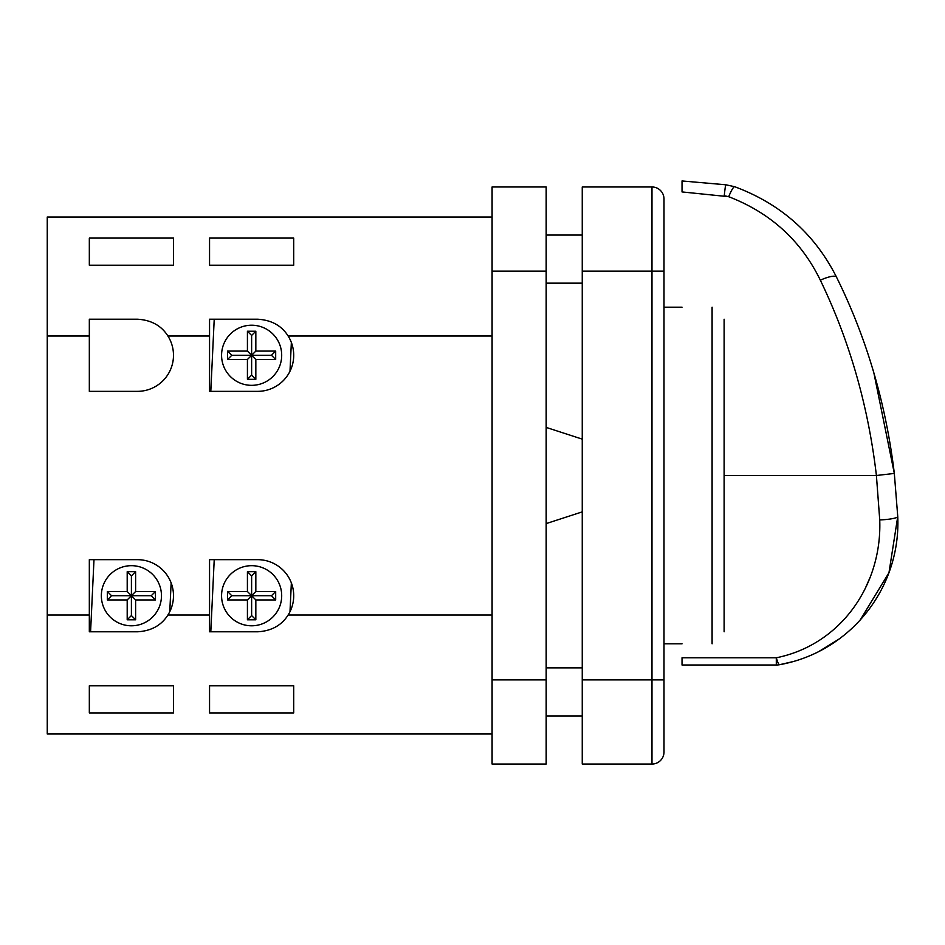 <?xml version="1.0" encoding="UTF-8"?>
<svg xmlns="http://www.w3.org/2000/svg" width="945" height="945" viewBox="0 0 945 945"><rect width="100%" height="100%" fill="white"/><g stroke="black" fill="none" stroke-linecap="round" stroke-linejoin="round"><path stroke-width="1.42" d="M682.278 180.979L725.831 184.783A18.038 0.661 95 0 0 724.26 195.721L728.689 196.702A18.038 2.504 109.4 0 1 734.678 186.708L725.831 184.783L734.678 186.708C780.853 203.907 814.803 234.053 836.514 277.133C866.624 337.944 885.89 403.373 894.324 473.433L873.889 372.98M860.198 620.026L888.973 572.705L897.75 516.537L894.324 473.433L876.405 475.5L879.736 519.951L876.405 475.5C868.254 405.877 849.555 340.779 820.343 280.192C801.136 240.727 770.588 212.897 728.689 196.702L682.03 191.929L682.03 180.956L682.03 191.929M776.306 665.008A18.038 18.038 0 0 0 779.542 664.713C849.933 652.156 900.963 588.416 897.75 516.537A18.038 2.634 177.5 0 1 879.736 519.951C882.181 585.238 840.696 644.75 776.306 657.791L776.306 665.008L682.03 665.008L682.03 657.791L776.306 657.791A18.038 2.41 79.6 0 0 779.542 664.713L792.406 661.748M819.22 651.282L838.983 639.092M870.428 576.663L865.136 588.664M861.864 594.818L859.489 598.846M836.514 277.133A18.038 4.441 153.8 0 0 820.343 280.192M101.351 595.728A30.051 30.051 0 0 0 131.402 625.791A30.051 30.051 0 0 0 161.465 595.728A30.051 30.051 0 0 0 131.402 565.677A30.051 30.051 0 0 0 101.351 595.728M221.579 355.285A30.051 30.051 0 0 0 251.63 385.336A30.051 30.051 0 0 0 281.693 355.285A30.051 30.051 0 0 0 251.63 325.222A30.051 30.051 0 0 0 221.579 355.285M221.579 595.728A30.051 30.051 0 0 0 251.63 625.791A30.051 30.051 0 0 0 281.693 595.728A30.051 30.051 0 0 0 251.63 565.677A30.051 30.051 0 0 0 221.579 595.728M724.118 319.209L724.118 631.792M664.004 271.12L664.004 752.019A12.025 12.025 0 0 1 651.979 764.044L582.25 764.044L582.25 186.968L651.979 186.968A12.025 12.025 0 0 1 664.004 198.993L664.004 271.12L582.25 271.12M492.085 217.019L47.25 217.019L47.25 336.007L89.326 336.007L89.326 319.209L137.415 319.209C151.2 320.024 161.359 325.623 167.903 336.007L209.554 336.007L209.554 319.209L257.642 319.209C271.451 320.036 281.61 325.635 288.13 336.007L492.085 336.007M89.326 265.202L173.49 265.202L173.49 238.081L89.326 238.081L89.326 265.202M209.554 265.202L293.706 265.202L293.706 238.081L209.554 238.081L209.554 265.202M209.554 712.932L209.554 685.81L293.706 685.81L293.706 712.932L209.554 712.932M89.326 712.932L89.326 685.81L173.49 685.81L173.49 712.932L89.326 712.932M47.25 336.007L47.25 615.006L89.326 615.006L89.326 631.792L137.415 631.792C151.2 631 161.359 625.401 167.903 615.006L209.554 615.006L209.554 631.792L257.642 631.792C271.416 631 281.575 625.401 288.13 615.006L492.085 615.006M47.25 615.006L47.25 733.993L492.085 733.993M93.992 559.664L90.578 631.792M169.769 611.675L171.128 582.911M214.22 319.209L210.806 391.348M289.997 371.231L291.355 342.456M173.49 712.932L173.49 685.81M293.706 238.081L293.706 265.202M214.22 559.664L210.806 631.792M289.997 611.675L291.355 582.911M293.706 712.932L293.706 685.81M167.903 336.007A36.064 36.064 0 0 1 137.415 391.348L89.326 391.348L89.326 336.007M167.903 615.006A36.064 36.064 0 0 0 137.415 559.664L89.326 559.664L89.326 615.006M288.13 615.006A36.064 36.064 0 0 0 257.642 559.664L209.554 559.664L209.554 615.006M288.13 336.007A36.064 36.064 0 0 1 257.642 391.348L209.554 391.348L209.554 336.007M546.175 186.968L492.085 186.968L546.175 186.968L546.175 764.044L492.085 764.044L546.175 764.044M492.085 186.968L492.085 764.044M651.979 186.968A12.025 12.025 0 0 1 664.004 198.993A12.025 12.025 0 0 0 651.979 186.968L651.979 679.892L582.25 679.892M173.49 238.081L173.49 265.202M275.68 599.933L275.68 591.523L255.835 591.523L255.835 571.69L247.425 571.69L247.425 591.523L227.591 591.523L227.591 599.933L247.425 599.933L247.425 619.778L255.835 619.778L255.835 599.933L275.68 599.933L271.463 595.728L275.68 591.523M271.463 595.728L251.63 595.728L255.835 599.933M227.591 599.933L231.797 595.728L251.63 595.728L251.63 615.561L255.835 619.778M251.63 615.561L247.425 619.778M247.425 571.69L251.63 575.895L251.63 595.728L247.425 599.933M231.797 595.728L227.591 591.523M255.835 591.523L251.63 595.728L247.425 591.523M251.63 575.895L255.835 571.69M275.68 359.49L275.68 351.079L255.835 351.079L255.835 331.234L247.425 331.234L247.425 351.079L227.591 351.079L227.591 359.49L247.425 359.49L247.425 379.323L255.835 379.323L255.835 359.49L275.68 359.49L271.463 355.285L275.68 351.079M155.452 599.933L155.452 591.523L135.619 591.523L135.619 571.69L127.197 571.69L127.197 591.523L107.364 591.523L107.364 599.933L127.197 599.933L127.197 619.778L135.619 619.778L135.619 599.933L155.452 599.933L151.247 595.728L155.452 591.523M271.463 355.285L251.63 355.285L255.835 359.49M227.591 359.49L231.797 355.285L251.63 355.285L251.63 375.118L255.835 379.323M251.63 375.118L247.425 379.323M247.425 331.234L251.63 335.44L251.63 355.285L247.425 359.49M231.797 355.285L227.591 351.079M255.835 351.079L251.63 355.285L247.425 351.079M251.63 335.44L255.835 331.234M151.247 595.728L131.402 595.728L135.619 599.933M107.364 599.933L111.569 595.728L131.402 595.728L131.402 615.561L135.619 619.778M131.402 615.561L127.197 619.778M127.197 571.69L131.402 575.895L131.402 595.728L127.197 599.933M111.569 595.728L107.364 591.523M135.619 591.523L131.402 595.728L127.197 591.523M131.402 575.895L135.619 571.69M876.405 475.5L724.118 475.5M712.093 643.817L712.093 307.196M492.085 679.892L546.175 679.892M492.085 271.12L546.175 271.12M664.004 752.019A12.025 12.025 0 0 1 651.979 764.044L651.979 679.892L664.004 679.892M546.175 715.956L582.25 715.956M546.175 667.867L582.25 667.867M546.175 283.146L582.25 283.146M546.175 235.057L582.25 235.057M682.03 643.817L664.004 643.817M582.25 439.13L546.175 427.412M582.25 511.871L546.175 523.601M682.03 307.196L664.004 307.196"/></g></svg>
